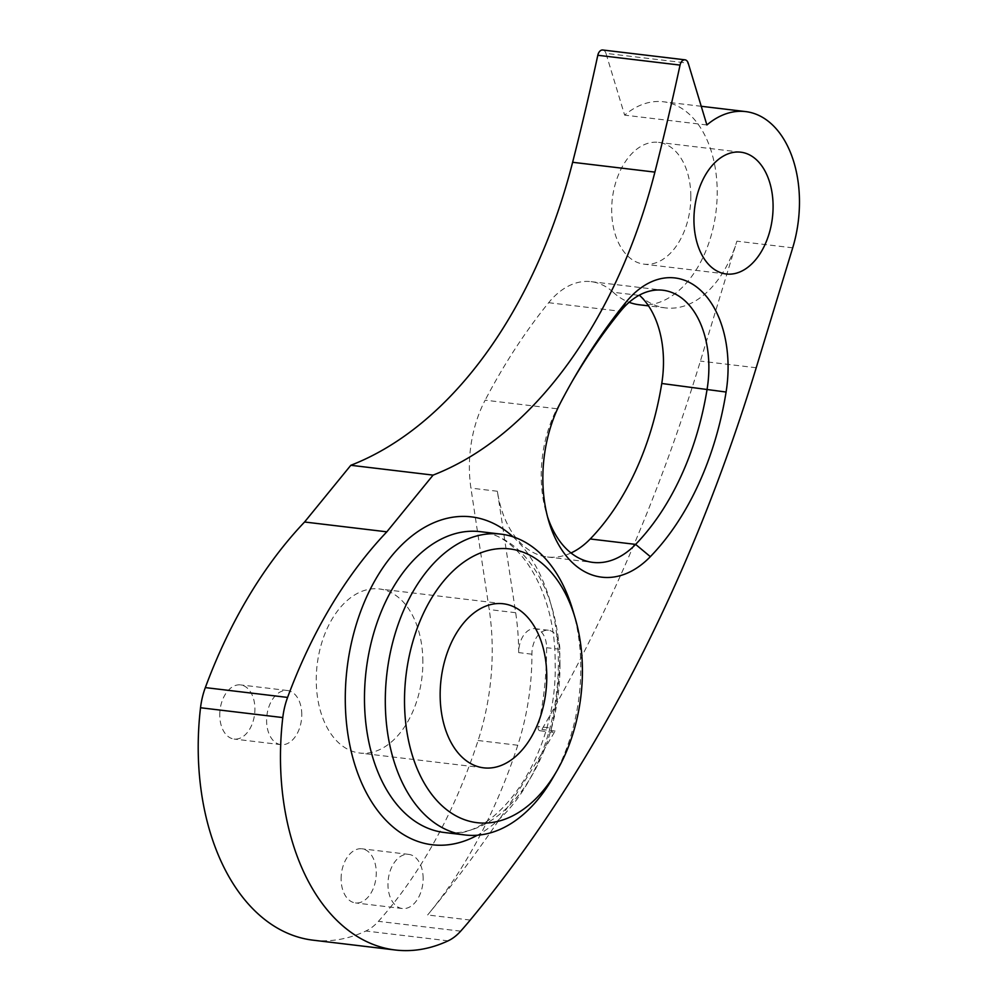 <?xml version="1.0" encoding="UTF-8"?>
<svg xmlns="http://www.w3.org/2000/svg" width="1000" height="1000" viewBox="0 0 1000 1000"><rect width="100%" height="100%" fill="white"/><g stroke="black" fill="none" stroke-linecap="round" stroke-linejoin="round"><path stroke-width="0.75" stroke-dasharray="5 3.75" d="M572.825 610.237A151.488 96.762 -83.2 0 1 580.788 667.387A151.488 96.762 -83.2 0 1 552.8 777.938M572.15 381.425A545.15 348.225 96.8 0 0 570.087 384.975A545.15 348.225 96.8 0 0 557 408.762A98.125 62.675 96.8 0 0 541.225 476.087A98.125 62.675 96.8 0 0 546.375 513.112A98.125 62.675 96.8 0 0 547.562 516.9M639.663 295.45A102.212 65.287 96.8 0 0 665.588 307.913A102.212 65.287 96.8 0 0 736.888 241.175L700.4 361.087A1319.762 843.012 -83.2 0 1 541.875 729.45A3.462 2.212 -83.2 0 1 539.875 730.75A3.462 2.212 -83.2 0 1 538.05 727.7A3.462 2.212 -83.2 0 1 538.175 726.538A233.388 149.088 96.8 0 0 546.6 647.7A21.637 13.825 96.8 0 0 535.2 628.675A21.637 13.825 96.8 0 0 518.675 652.6A190.125 121.438 96.8 0 0 515.675 612.712L497.375 491.25A98.125 62.675 96.8 0 0 547.5 556.975A98.125 62.675 96.8 0 0 571 552.975M313.05 940.175A218.062 139.288 96.8 0 0 365.863 931.012A58 37.05 96.8 0 0 378.425 921.338A432.025 275.963 96.8 0 0 478.1 740.512A190.125 121.438 96.8 0 0 492.238 649.45A190.125 121.438 96.8 0 0 489.225 609.562L470.925 488.1A98.125 62.675 96.8 0 1 469.375 467.512A98.125 62.675 96.8 0 1 485.15 400.175L557 408.762L560.812 402.2M219.75 715.075A27.262 17.413 -83.2 0 1 240.575 684.912A27.262 17.413 -83.2 0 1 254.925 708.888A27.262 17.413 -83.2 0 1 234.1 739.05A27.262 17.413 -83.2 0 1 219.75 715.075M301.775 714.488A27.262 17.413 96.8 0 0 287.425 690.512A27.262 17.413 96.8 0 0 266.6 720.675A27.262 17.413 96.8 0 0 280.963 744.65A27.262 17.413 96.8 0 0 301.775 714.488M341.1 878.95A27.262 17.413 -83.2 0 1 361.925 848.8A27.262 17.413 -83.2 0 1 376.275 872.775A27.262 17.413 -83.2 0 1 355.462 902.925A27.262 17.413 -83.2 0 1 341.1 878.95M423.137 878.363A27.262 17.413 96.8 0 0 408.775 854.388A27.262 17.413 96.8 0 0 387.962 884.55A27.262 17.413 96.8 0 0 402.312 908.525A27.262 17.413 96.8 0 0 423.137 878.363M422.875 661.637A82.625 52.775 96.8 0 0 379.363 588.962A82.625 52.775 96.8 0 0 316.25 680.362A82.625 52.775 96.8 0 0 359.75 753.037A82.625 52.775 96.8 0 0 422.875 661.637M690.837 196.312A61.325 39.175 96.8 0 0 658.538 142.363A61.325 39.175 96.8 0 0 611.688 210.212A61.325 39.175 96.8 0 0 643.988 264.163A61.325 39.175 96.8 0 0 690.837 196.312M639.138 304.75A102.212 65.287 96.8 0 0 717.212 191.675A102.212 65.287 96.8 0 0 663.388 101.762A102.212 65.287 96.8 0 0 624.637 115.138L605.975 53.375L688.225 63.2M706.888 124.963L624.637 115.138M551.4 728.112A3.462 2.212 96.8 0 0 551.275 729.275A3.462 2.212 96.8 0 0 553.1 732.325A3.462 2.212 96.8 0 0 555.1 731.038A1319.762 843.012 -83.2 0 1 427.638 914.975A432.025 275.963 96.8 0 0 517.775 745.25A190.125 121.438 96.8 0 0 531.9 654.188A21.637 13.825 -83.2 0 1 548.425 630.25A21.637 13.825 -83.2 0 1 559.825 649.275A233.388 149.088 -83.2 0 1 551.4 728.112L538.175 726.538M638.938 295.363L613.212 292.288A87.225 55.712 96.8 0 0 591.1 281.65A87.225 55.712 96.8 0 0 548.663 302.7A545.15 348.225 96.8 0 0 485.15 400.175M613.212 292.288A102.212 65.287 96.8 0 0 629.125 302.288M602.762 50A6.812 4.35 -83.2 0 1 605.975 53.375M513.038 536.812A165.113 105.463 -83.2 0 1 558.35 662.113A165.113 105.463 -83.2 0 1 477.388 835.212M559.963 664.9A151.488 96.762 96.8 0 0 480.188 531.65C518.913 533.9 555.913 591.3 555.138 663.4C557.987 756.825 494.113 843.65 444.25 832.487A151.488 96.762 96.8 0 0 559.963 664.9M515.675 612.712L489.225 609.562M497.375 491.25L470.925 488.1M792.7 247.838L736.888 241.175M756.213 367.75L700.4 361.087M470.225 920.062L427.638 914.975M555.1 731.038L541.875 729.45M548.663 302.7L620.5 311.288M559.825 649.275L546.6 647.7M531.9 654.188L518.675 652.6M460.675 931.162L378.425 921.338M517.775 745.25L478.1 740.512M448.113 940.837L365.863 931.012M546.375 513.112L548.713 521.038M547.5 556.975L592.9 562.4M287.425 690.512L240.575 684.912M408.775 854.388L361.925 848.8M503.263 603.763L379.363 588.962M740.788 152.188L658.538 142.363M701.25 106.287L663.388 101.762M591.1 281.65L662.938 290.238M548.425 630.25L535.2 628.675M539.875 730.75L553.1 732.325M665.588 307.913L648.525 305.875M726.237 273.988L643.988 264.163M483.663 767.837L359.75 753.037M402.312 908.525L355.462 902.925M280.963 744.65L234.1 739.05M570.087 384.975L574.225 377.812"/><path stroke-width="1.5" d="M404.513 701.425A137.85 88.062 96.8 0 0 460.012 817.862A137.85 88.062 96.8 0 0 556.938 770.775A137.85 88.062 96.8 0 0 582.413 670.175A137.85 88.062 96.8 0 0 575.163 618.162A137.85 88.062 96.8 0 0 475.275 555.262A137.85 88.062 96.8 0 0 404.513 701.425M556.938 770.775L552.8 777.938A151.488 96.762 -83.2 0 1 465.075 834.975A151.488 96.762 -83.2 0 1 385.3 701.725A151.488 96.762 -83.2 0 1 501.012 534.138A151.488 96.762 -83.2 0 1 572.825 610.237L575.163 618.162M650.35 556.663A111.75 71.388 -83.2 0 1 548.713 521.038A111.75 71.388 -83.2 0 1 542.837 478.875A111.75 71.388 -83.2 0 1 560.812 402.2A558.775 356.925 -83.2 0 1 574.225 377.812A558.775 356.925 -83.2 0 1 625.9 302.288A100.85 64.425 -83.2 0 1 700.075 289.825A100.85 64.425 -83.2 0 1 726.087 392.038A245.312 156.7 -83.2 0 1 650.35 556.663L635.612 544.388A231.688 148 96.8 0 0 707.15 388.913A87.225 55.712 96.8 0 0 662.938 290.238A87.225 55.712 96.8 0 0 620.5 311.288A545.15 348.225 96.8 0 0 572.15 381.425M547.562 516.9A98.125 62.675 96.8 0 0 592.9 562.4A98.125 62.675 96.8 0 0 635.612 544.388L590.225 538.975A231.688 148 96.8 0 0 661.762 383.488A87.225 55.712 96.8 0 0 639.663 295.45L638.938 295.363M571 552.975A98.125 62.675 96.8 0 0 590.225 538.975M546.775 676.438A82.625 52.775 96.8 0 0 503.263 603.763A82.625 52.775 96.8 0 0 440.15 695.163A82.625 52.775 96.8 0 0 483.663 767.837A82.625 52.775 96.8 0 0 546.775 676.438M773.088 206.137A61.325 39.175 96.8 0 0 740.788 152.188A61.325 39.175 96.8 0 0 693.938 220.037A61.325 39.175 96.8 0 0 726.237 273.988A61.325 39.175 96.8 0 0 773.088 206.137M799.475 201.5A102.212 65.287 96.8 0 0 745.638 111.587A102.212 65.287 96.8 0 0 706.888 124.963L688.225 63.2A6.812 4.35 96.8 0 0 685.013 59.825A6.812 4.35 96.8 0 0 680.05 65.1A1963.938 1254.5 -83.2 0 1 654.887 172.113A438.888 280.35 -83.2 0 1 433.088 475.112L386.838 531.825A432.025 275.963 96.8 0 0 287.587 697.425A58 37.05 96.8 0 0 282.787 717.575A218.062 139.288 96.8 0 0 395.3 950A218.062 139.288 96.8 0 0 448.113 940.837A58 37.05 96.8 0 0 460.675 931.162A432.025 275.963 96.8 0 0 470.225 920.062A1319.762 843.012 96.8 0 0 756.213 367.75L792.7 247.838A102.212 65.287 96.8 0 0 799.475 201.5M386.838 531.825L304.575 522A432.025 275.963 96.8 0 0 205.325 687.6A58 37.05 96.8 0 0 200.525 707.75A218.062 139.288 96.8 0 0 313.05 940.175L395.3 950M433.088 475.112L350.825 465.288L304.575 522M680.05 65.1L597.8 55.275A1963.938 1254.5 -83.2 0 1 572.625 162.288A438.888 280.35 -83.2 0 1 350.825 465.288M629.125 302.288A102.212 65.287 96.8 0 0 639.138 304.75L648.525 305.875M597.8 55.275A6.812 4.35 -83.2 0 1 602.762 50L685.013 59.825M477.388 835.212A165.113 105.463 -83.2 0 1 345.275 699.538A165.113 105.463 -83.2 0 1 402.425 544.263A165.113 105.463 -83.2 0 1 513.038 536.812M501.012 534.138L480.188 531.65A151.488 96.762 96.8 0 0 364.475 699.237A151.488 96.762 96.8 0 0 444.25 832.487L465.075 834.975M661.762 383.488L726.087 392.038M282.787 717.575L200.525 707.75M287.587 697.425L205.325 687.6M654.887 172.113L572.625 162.288M625.9 302.288L620.5 311.288M745.638 111.587L701.25 106.287"/></g></svg>
